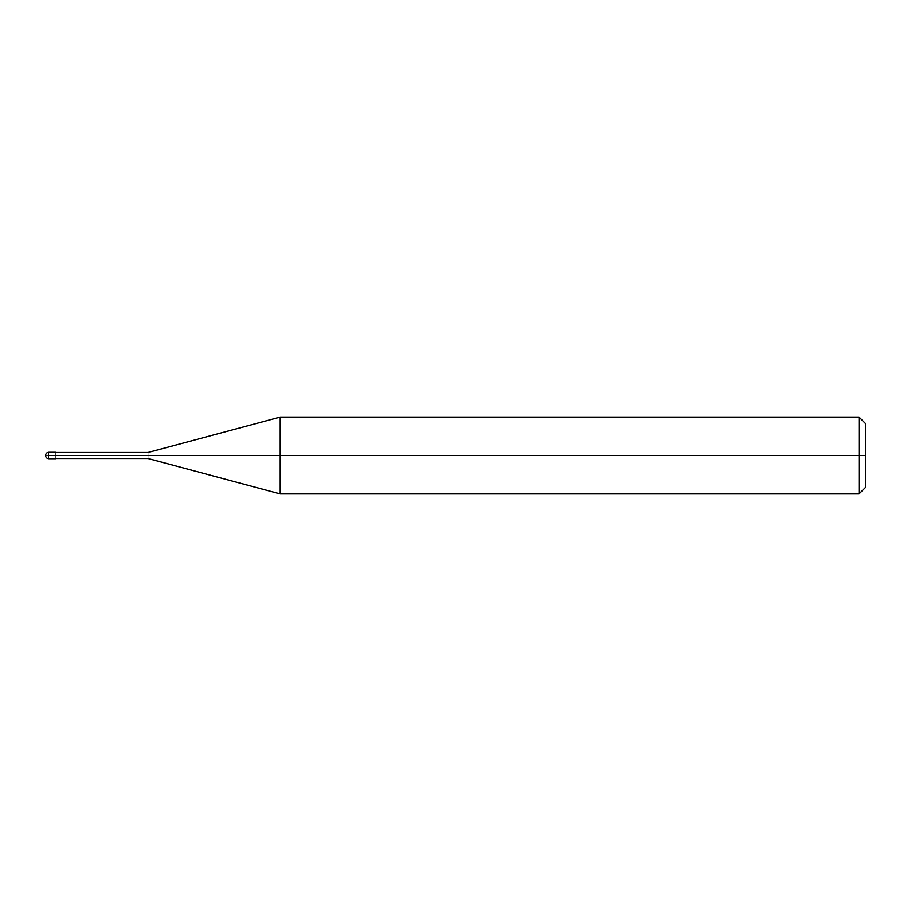 <?xml version="1.0" encoding="UTF-8"?>
<svg xmlns="http://www.w3.org/2000/svg" width="911" height="911" viewBox="0 0 911 911"><rect width="100%" height="100%" fill="white"/><g stroke="black" fill="none" stroke-linecap="round" stroke-linejoin="round"><path stroke-width="0.68" stroke-dasharray="4.55 3.42" d="M55.799 455.5C55.799 459.634 55.799 459.634 55.799 455.5C55.799 451.366 55.799 451.366 55.799 455.5C55.799 451.366 55.799 451.366 55.799 455.5C55.799 459.634 55.799 459.634 55.799 455.5L48.75 455.5C48.75 451.366 48.75 451.366 48.75 455.5C48.75 451.366 48.75 451.366 48.75 455.5L55.799 455.5C55.799 451.617 55.799 451.617 55.799 455.5C55.799 451.617 55.799 451.617 55.799 455.5C55.799 451.617 55.799 451.617 55.799 455.5L148.037 455.5C148.037 451.617 148.037 451.617 148.037 455.5C148.037 451.617 148.037 451.617 148.037 455.5L280.235 455.5L280.235 417.067L280.235 455.5L280.235 417.067L280.235 455.5L859.05 455.5L859.05 417.067L859.05 455.5L859.05 417.067L859.05 455.5L865.45 455.5L865.45 423.478L865.45 487.522L865.45 455.5L859.05 455.5L859.05 493.933L859.05 455.5L280.235 455.5L280.235 493.933L280.235 455.5L148.037 455.5C148.037 459.383 148.037 459.383 148.037 455.5L55.799 455.5C55.799 459.383 55.799 459.383 55.799 455.5C55.799 459.383 55.799 459.383 55.799 455.5C55.799 459.383 55.799 459.383 55.799 455.5M45.55 455.5L48.75 455.5L45.55 455.5M48.75 455.5C48.75 459.634 48.75 459.634 48.75 455.5C48.75 459.634 48.75 459.634 48.75 455.5M148.037 455.5C148.037 459.383 148.037 459.383 148.037 455.5M280.235 455.5L280.235 493.933L280.235 455.5M859.05 455.5L859.05 493.933L859.05 455.5"/><path stroke-width="1.37" d="M55.799 455.5C55.799 459.634 55.799 459.634 55.799 455.5C55.799 451.366 55.799 451.366 55.799 455.5L48.75 455.5C48.75 451.366 48.75 451.366 48.75 455.5C48.75 451.366 48.75 451.366 48.75 455.5C48.75 459.634 48.75 459.634 48.75 455.5C48.75 459.634 48.75 459.634 48.75 455.5L55.799 455.5C55.799 451.366 55.799 451.366 55.799 455.5C55.799 459.634 55.799 459.634 55.799 455.5L148.037 455.5C148.037 451.617 148.037 451.617 148.037 455.5L55.799 455.5M865.45 455.5L865.45 487.522L865.45 423.478L865.45 455.5L859.05 455.5L859.05 417.067L859.05 455.5L280.235 455.5L280.235 417.067L280.235 455.5L148.037 455.5C148.037 451.617 148.037 451.617 148.037 455.5C148.037 459.383 148.037 459.383 148.037 455.5C148.037 459.383 148.037 459.383 148.037 455.5L280.235 455.5L280.235 417.067L280.235 493.933L280.235 455.5L280.235 493.933L280.235 455.5L859.05 455.5L859.05 417.067L859.05 493.933L859.05 455.5L859.05 493.933L859.05 455.5L865.45 455.5L865.45 487.522L865.45 455.5M55.799 452.3L48.75 452.3C46.814 452.494 45.755 453.564 45.55 455.5C45.755 457.436 46.814 458.506 48.75 458.7L55.799 458.7M55.799 452.494L148.037 452.494L280.235 417.067L859.05 417.067L865.45 423.478M55.799 458.506L148.037 458.506L280.235 493.933L859.05 493.933L865.45 487.522"/></g></svg>
